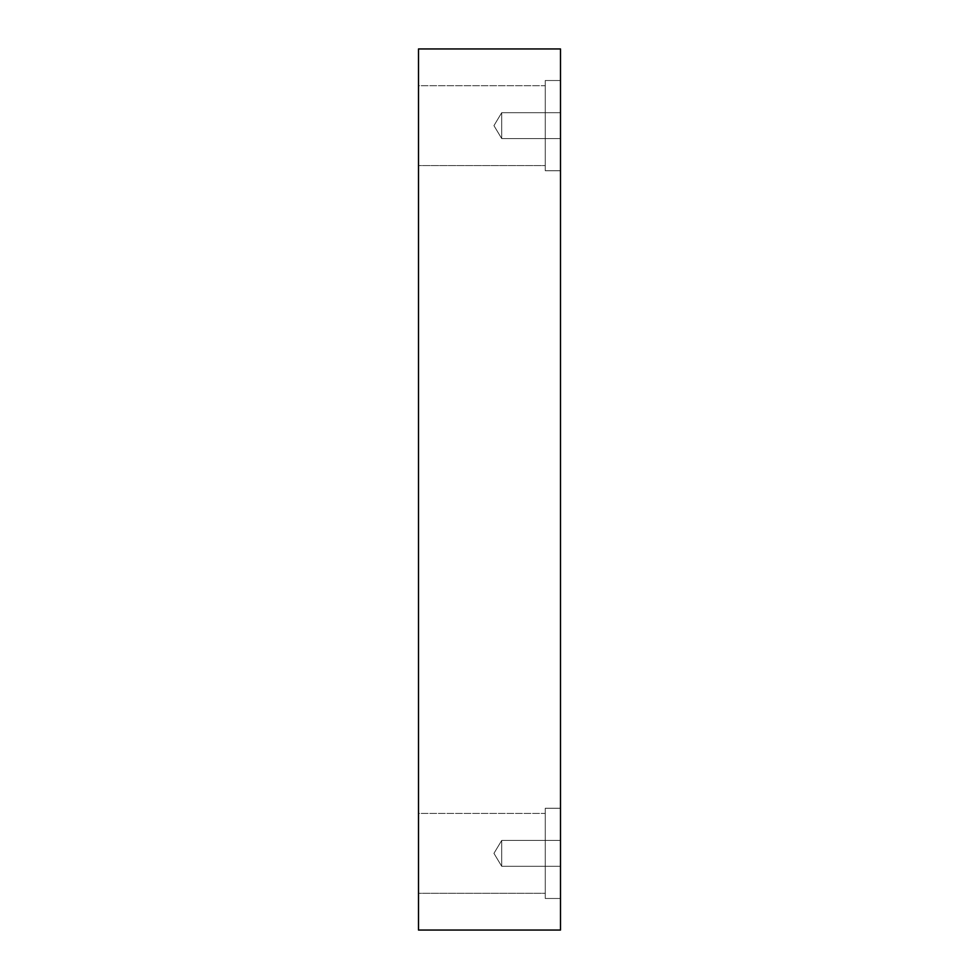<?xml version="1.0" encoding="UTF-8"?>
<svg xmlns="http://www.w3.org/2000/svg" width="979" height="979" viewBox="0 0 979 979"><rect width="100%" height="100%" fill="white"/><g stroke="black" fill="none" stroke-linecap="round" stroke-linejoin="round"><path stroke-width="0.73" stroke-dasharray="4.89 3.67" d="M501.713 138.577L493.942 125.642L501.713 112.695L501.713 138.577L501.713 112.695L560.502 112.695L560.502 138.577L501.713 138.577L493.942 125.642L501.713 112.695L501.713 138.577L501.713 112.695L560.502 112.695L560.502 138.577L501.713 138.577L560.502 138.577L560.502 112.695L560.502 138.577L560.502 112.695L560.502 138.577L560.502 112.695L501.713 112.695L501.713 138.577L501.713 112.695L493.942 125.642L501.713 138.577L560.502 138.577L560.502 112.695L501.713 112.695L501.713 138.577L501.713 112.695L493.942 125.642L501.713 138.577M501.713 866.305L493.942 853.358L501.713 840.423L501.713 866.305L501.713 840.423L560.502 840.423L560.502 866.305L501.713 866.305L493.942 853.358L501.713 840.423L501.713 866.305L501.713 840.423L560.502 840.423L560.502 866.305L501.713 866.305L560.502 866.305L560.502 840.423L560.502 866.305L560.502 840.423L560.502 866.305L560.502 840.423L501.713 840.423L501.713 866.305L501.713 840.423L493.942 853.358L501.713 866.305L560.502 866.305L560.502 840.423L501.713 840.423L501.713 866.305L501.713 840.423L493.942 853.358L501.713 866.305M545.266 85.711L545.266 165.573L418.498 165.573L418.498 85.711L545.266 85.711L545.266 165.573L418.498 165.573L418.498 85.711L545.266 85.711L545.266 165.573L545.266 85.711L418.498 85.711L418.498 165.573L418.498 85.711L418.498 165.573L418.498 85.711L418.498 165.573L545.266 165.573L545.266 85.711L545.266 165.573L545.266 85.711L418.498 85.711L418.498 165.573L545.266 165.573L545.266 85.711M560.502 80.523L560.502 170.75L545.266 170.75L545.266 80.523L560.502 80.523L560.502 170.75L545.266 170.75L545.266 80.523L560.502 80.523L560.502 170.75L560.502 80.523L560.502 170.75L560.502 80.523L545.266 80.523L545.266 170.75L545.266 80.523L545.266 170.75L560.502 170.75L560.502 80.523L545.266 80.523L545.266 170.75L545.266 80.523L545.266 170.75L560.502 170.75L560.502 80.523M545.266 813.427L545.266 893.289L418.498 893.289L418.498 813.427L545.266 813.427L545.266 893.289L418.498 893.289L418.498 813.427L545.266 813.427L545.266 893.289L545.266 813.427L418.498 813.427L418.498 893.289L418.498 813.427L418.498 893.289L418.498 813.427L418.498 893.289L545.266 893.289L545.266 813.427L545.266 893.289L545.266 813.427L418.498 813.427L418.498 893.289L545.266 893.289L545.266 813.427M560.502 808.25L560.502 898.477L545.266 898.477L545.266 808.25L560.502 808.25L560.502 898.477L545.266 898.477L545.266 808.25L560.502 808.25L560.502 898.477L560.502 808.25L560.502 898.477L560.502 808.25L545.266 808.25L545.266 898.477L545.266 808.25L545.266 898.477L560.502 898.477L560.502 808.25L545.266 808.25L545.266 898.477L545.266 808.25L545.266 898.477L560.502 898.477L560.502 808.25M418.498 930.05L560.502 930.05L418.498 930.05L418.498 48.95L560.502 48.95L560.502 930.05L560.502 48.95L418.498 48.95L418.498 930.05"/><path stroke-width="1.47" d="M560.502 930.05L418.498 930.05L560.502 930.05L560.502 48.95L418.498 48.95L560.502 48.95L560.502 930.05M418.498 48.95L418.498 930.05L418.498 48.95"/></g></svg>
